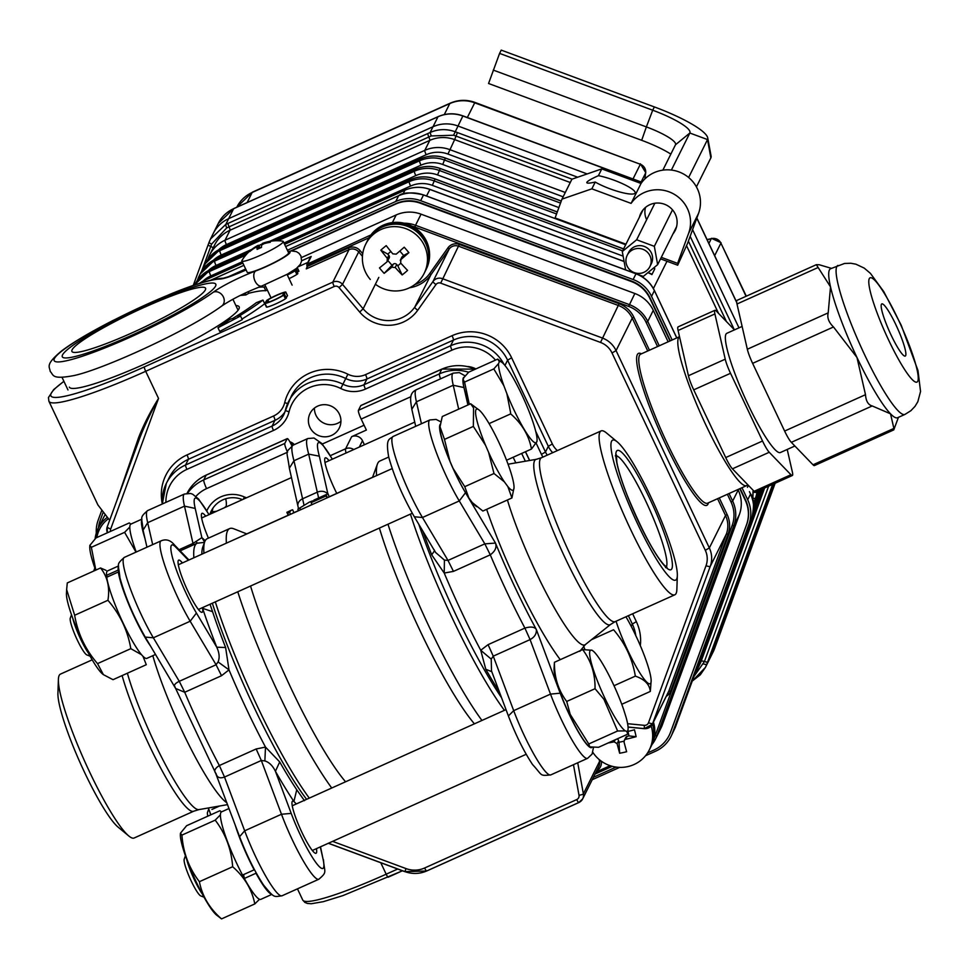 <?xml version="1.0" encoding="UTF-8"?>
<svg xmlns="http://www.w3.org/2000/svg" width="969" height="969" viewBox="0 0 969 969"><rect width="100%" height="100%" fill="white"/><g stroke="black" fill="none" stroke-linecap="round" stroke-linejoin="round"><path stroke-width="1.45" d="M103.041 512.649L100.158 520.535A32.667 32.05 -153.5 0 0 98.426 527.899M290.543 251.019L395.873 203.647A32.667 32.05 26.5 0 1 420.752 202.872L631.643 281.119A32.667 32.05 26.5 0 1 650.078 297.98L670.33 340.822M420.752 202.872L420.546 203.296A32.667 32.05 -153.5 0 0 395.655 204.071L395.873 203.647M650.078 297.98L649.86 298.404A32.667 32.05 -153.5 0 0 631.437 281.555L631.643 281.119M740.146 488.533L745.512 499.871A32.667 32.05 26.5 0 1 746.687 524.483L670.754 731.752A32.667 32.05 26.5 0 1 669.373 734.962A32.667 32.05 26.5 0 1 669.264 735.18M746.687 524.483L746.469 524.907A32.667 32.05 -153.5 0 0 745.294 500.295L745.512 499.871M647.595 752.913L653.784 750.139A32.667 32.05 -153.5 0 0 669.167 735.386A32.667 32.05 -153.5 0 0 670.548 732.176L670.754 731.752M616.102 767.085L593.416 777.283M746.469 524.907L670.548 732.176M649.86 298.404L669.979 340.967M739.807 488.691L745.294 500.295M420.546 203.296L631.437 281.555M291.512 250.923L395.655 204.071M213.168 247.919A4.082 0.787 -159.9 0 0 210.721 246.441A4.082 0.787 20.1 0 1 208.178 244.709L193.243 285.48L208.19 244.685A141.232 2.992 -69.6 0 1 209.05 242.347L210.491 239.028L225.813 224.396A141.232 17.212 -25.3 0 0 228.103 223.367L427.862 133.516A141.232 17.212 -25.3 0 0 430.151 132.474C438.303 128.974 446.6 128.72 455.03 131.699A141.232 27.338 20.1 0 0 457.416 132.583L456.036 136.096L453.577 135.236L431.193 135.939L226.722 227.909L211.642 244.055L201.516 271.562M693.901 676.568L704.415 661.536A4.082 0.787 20.1 0 0 707.624 661.912A141.232 2.992 110.4 0 0 706.764 664.249L705.384 667.447L692.254 681.074L700.296 674.824L705.42 667.399M676.762 337.927L655.492 292.929A141.232 21.451 65.8 0 0 654.414 290.652C650.453 282.706 644.312 277.086 635.991 273.803A141.232 27.338 20.1 0 0 633.605 272.919L425.888 195.835A141.232 27.338 20.1 0 0 423.514 194.963C415.047 192.019 406.75 192.286 398.622 195.738A141.232 17.212 -25.3 0 0 396.345 196.768L285.649 246.562M645.524 755.735L655.625 751.193A32.667 32.05 -153.5 0 0 671.008 736.452L675.248 727.501A141.232 2.992 110.4 0 0 676.108 725.163L750.89 521.007A141.232 2.992 110.4 0 0 751.738 518.681C754.597 510.397 754.209 502.196 750.563 494.069A141.232 21.451 65.8 0 0 749.497 491.78L749.425 491.646M753.204 492.24A4.082 0.763 8.5 0 0 756.983 492.082A32.667 32.05 26.5 0 1 755.408 498.284L753.422 503.723M757.08 491.38L756.983 492.082M752.78 500.258L753.179 490.326M654.329 267.383L654.753 268.885L651.919 274.59L648.067 272.519M703.482 663.922A4.082 0.86 20.1 0 0 706.764 664.249L709.623 658.508L773.565 483.955L709.623 658.508A32.667 32.05 26.5 0 1 708.242 661.718A32.667 32.05 -153.5 0 0 709.623 658.508L714.589 648.552L775.139 483.252L714.601 648.515A8.164 1.587 20.1 0 0 714.613 648.479M210.43 239.125L213.289 233.408A32.667 32.05 26.5 0 1 228.672 218.655L433.01 126.745A32.667 32.05 26.5 0 1 457.889 125.97L587.178 173.935L457.889 125.97A32.667 32.05 -153.5 0 0 433.01 126.745L437.976 116.777L233.638 208.698A32.667 32.05 -153.5 0 0 218.255 223.439L213.289 233.408A32.667 32.05 -153.5 0 1 228.672 218.655L433.01 126.745L430.151 132.474L431.193 135.939M671.008 736.452A32.667 32.05 -153.5 0 0 672.389 733.242L675.248 727.501L751.75 518.669A4.082 0.86 20.1 0 0 751.75 518.645L748.88 524.411A32.667 32.05 -153.5 0 0 747.705 499.798L750.587 493.984C754.003 497.8 754.391 506.024 751.75 518.657M101.612 510.784L98.172 520.171A32.667 32.05 -153.5 0 0 96.306 533.059M420.655 200.692A32.667 32.05 -153.5 0 0 395.764 201.479L398.622 195.738A4.082 0.69 65.9 0 1 398.683 195.677C402.68 192.359 410.965 192.092 423.538 194.89L420.655 200.692L633.132 279.532L636.039 273.743C644.506 277.11 650.635 282.706 654.414 290.555L651.556 296.381A32.667 32.05 -153.5 0 0 633.132 279.532M651.556 296.381L672.171 339.986M741.988 487.71L747.705 499.798M227.291 277.255L245.654 268.994M287.381 250.232L395.764 201.479M619.639 767.387L592.204 779.718M748.88 524.411L672.389 733.242M692.581 229.665L738.984 327.849L692.581 229.665M644.942 178.865L645.657 172.93A8.164 8.006 -153.5 0 0 640.339 164.27L474.919 102.399C466.537 99.419 458.276 99.698 450.125 103.223L252.497 192.116L236.775 207.221A32.667 32.05 -153.5 0 1 252.158 192.48A24.504 3.719 -114.2 0 1 252.497 192.116M746.312 296.187L720.912 243.122A8.164 8.006 -153.5 0 0 711.282 238.677L707.043 239.561M645.511 207.427A17.975 17.624 -153.5 0 0 646.638 219.709M601.785 168.897L598.406 175.68C591.32 178.853 587.456 181.094 586.826 182.39C586.548 183.492 589.358 183.383 595.232 182.051L591.853 188.834L561.984 199.117L571.916 179.192L601.785 168.897L641.03 183.468A32.667 32.05 26.5 0 1 682.721 173.572A32.667 32.05 26.5 0 1 698.552 213.362L687.53 243.461L677.682 265.215L660.543 258.856M677.682 265.215L680.432 257.693L677.597 263.386L661.306 257.342M641.03 183.468L631.098 203.393A32.667 32.05 26.5 0 1 672.801 193.497A32.667 32.05 26.5 0 1 688.62 233.287L677.597 263.386M625.938 244.212L555.104 217.928L561.984 199.117M595.232 182.051A24.504 4.748 20.1 0 0 609.998 188.822A24.504 4.748 20.1 0 0 635.131 192.976A24.504 4.748 20.1 0 0 623.224 184.025A24.504 4.748 20.1 0 0 598.406 175.68M591.853 188.834L631.098 203.393M639.419 217.165A19.198 18.823 26.5 0 1 664.48 204.241A19.198 18.823 26.5 0 1 672.983 233.892M650.429 265.349A12.67 12.427 -153.5 0 0 643.464 249.53A12.67 12.427 -153.5 0 0 627.209 255.295A12.67 12.427 -153.5 0 0 633.011 272.071A12.67 12.427 -153.5 0 0 650.429 265.349M670.839 154.119A43.666 8.455 -159.9 0 0 641.684 140.311L488.558 83.491L499.592 53.392L501.227 50.109L654.354 106.929A62.525 12.1 -159.9 0 1 707.721 137.901A62.525 12.1 -159.9 0 1 707.527 139.572L689.843 133.019L675.49 144.781A34.23 6.626 -159.9 0 0 675.599 143.86A34.23 6.626 -159.9 0 0 646.371 126.915L652.706 110.212A43.666 8.455 -159.9 0 1 689.843 133.019L671.384 170.059M493.257 70.083L646.371 126.915L641.684 140.311M499.592 53.392L652.706 110.212L654.354 106.929M707.721 137.901L711.076 155.973A71.96 13.929 -159.9 0 1 710.858 157.899L707.527 139.572L688.632 177.484M657.648 264.658L654.329 246.332L636.645 239.767L622.292 251.54L625.623 269.866L643.295 276.431L657.648 264.658L676.58 226.685M696.42 186.872L710.858 157.899M622.292 251.54L643.016 209.958M662.857 170.144L675.49 144.781M636.645 239.767L654.85 203.236M654.329 246.332L672.51 209.837M649.896 266.596L651.313 263.75A12.67 12.427 -153.5 0 0 644.882 246.683A12.67 12.427 -153.5 0 0 628.627 252.449L627.209 255.295M624.242 740.558L625.744 737.53A2.447 2.398 26.5 0 1 627.379 736.27L624.266 740.57L624.072 742.157A52.968 6.541 77.7 0 0 626.64 751.714A51.938 32.243 162 0 1 619.663 753.24A52.968 6.541 -102.3 0 1 617.096 743.671L614.164 741.842A52.968 7.97 166.6 0 1 608.108 742.993M617.096 738.947A2.447 2.398 26.5 0 1 618.597 740.667L617.096 743.671M627.985 731.559L629.014 735.907L627.379 736.27M624.048 741.188L618.985 742.29L618.597 740.667M629.014 735.907L636.112 736.694A52.968 7.97 166.6 0 1 625.877 739.274M627.985 731.45A52.968 7.97 -13.4 0 0 634.465 729.778A51.938 19.925 73 0 1 636.112 736.694M618.985 742.29L619.663 753.24M652.512 723.94A32.667 32.05 26.5 0 1 650.599 747.341L649.375 749.8A32.667 32.05 26.5 0 1 622.098 767.363A32.667 32.05 26.5 0 1 592.822 752.319M651.168 726.011A32.667 32.05 26.5 0 1 649.375 749.8M653.433 722.087A32.667 32.05 26.5 0 1 651.519 745.488L651.168 746.203A32.667 32.05 26.5 0 1 650.877 746.772M653.082 722.801A32.667 32.05 26.5 0 1 651.168 746.203M387.346 258.384L388.848 255.368A2.447 2.398 26.5 0 1 389.187 258.008L387.091 261.775L387.346 258.384A52.968 9.484 -129.9 0 1 380.805 250.172A51.938 22.033 -35.1 0 1 386.219 245.629A52.968 9.484 50.1 0 0 392.772 253.842L396.212 254.144A52.968 4.058 -40.7 0 0 404.218 247.204A51.938 17.418 47.7 0 1 408.894 252.643A52.968 4.058 139.3 0 1 400.887 259.571L400.294 260.358M391.767 267.214L393.269 264.198A2.447 2.398 26.5 0 1 396.709 264.501L395.219 267.517L391.767 267.214A52.968 4.058 139.3 0 1 384.16 273.355A51.938 33.527 -127 0 1 379.485 267.928A52.968 4.058 -40.7 0 0 387.091 261.775M400.282 260.346L401.784 257.318A2.447 2.398 26.5 0 1 402.389 256.567L400.887 259.571L400.633 262.974A52.968 9.484 50.1 0 0 407.574 270.399A51.938 28.925 133 0 1 402.147 274.942A52.968 9.484 -129.9 0 1 395.219 267.517M388.848 255.368L387.745 254.096L390.846 251.492M393.269 264.198L391.997 265.276L387.927 260.552M400.863 263.229L397.811 265.785L396.709 264.501M399.822 251.044L403.661 255.501L402.389 256.567M387.745 254.096L380.805 250.172M391.997 265.276L384.16 273.355M397.811 265.785L402.147 274.942M403.661 255.501L408.894 252.643M370.279 279.435A32.667 32.05 26.5 0 1 365.688 244.224L366.9 241.765A32.667 32.05 26.5 0 1 410.444 227.667A32.667 32.05 26.5 0 1 425.391 270.92L424.168 273.367A32.667 32.05 26.5 0 1 375.391 284.232M365.688 244.224A32.667 32.05 26.5 0 1 409.221 230.113A32.667 32.05 26.5 0 1 424.168 273.367M367.19 241.208A32.667 32.05 26.5 0 1 367.469 240.627L367.832 239.924A32.667 32.05 26.5 0 1 411.365 225.813A32.667 32.05 26.5 0 1 426.312 269.067L425.96 269.782A32.667 32.05 26.5 0 1 425.67 270.339M367.469 240.627A32.667 32.05 26.5 0 1 411.013 226.528A32.667 32.05 26.5 0 1 425.96 269.782M250.656 250.826L250.329 250.596A40.771 39.983 26.5 0 1 255.537 246.841L257.96 245.423A40.771 6.189 -114.2 0 1 259.062 245.472A39.644 36.095 136 0 1 262.551 243.861M262.393 243.449L262.744 244.2L262.357 243.449A40.771 6.189 65.8 0 1 262.442 243.401A40.843 40.843 0 0 1 282.669 241.16A22.868 2.786 154.7 0 1 283.239 241.463A22.868 2.786 154.7 0 1 263.75 253.757A22.868 2.786 154.7 0 1 241.875 261.012A22.868 2.786 154.7 0 1 241.935 260.504A22.868 2.786 154.7 0 1 242.008 260.395A40.843 40.843 0 0 1 257.911 245.448L259.341 248.33M262.381 243.437L264.367 242.868A40.771 39.983 26.5 0 1 270.678 241.438A39.644 2.798 95.6 0 0 270.254 242.298A40.771 39.983 -153.5 0 0 263.943 243.716L261.521 245.145A40.771 6.189 65.8 0 0 261.521 247.422A39.644 31.262 167.1 0 0 257.1 249.408A40.771 6.189 -114.2 0 1 257.112 247.131L258.008 248.96L257.112 247.131L255.113 247.701A40.771 39.983 -153.5 0 0 249.905 251.455A39.644 7.631 -144.6 0 1 250.329 250.596M260.031 248.04L259.062 245.472M283.239 241.463L288.58 252.764A22.868 2.786 154.7 0 1 269.091 265.058A22.868 2.786 154.7 0 1 247.228 272.313L241.875 261.012M301.638 260.794L311.182 256.494A1.635 1.599 -153.5 0 0 310.407 257.233L306.919 264.246L370.933 234.922M298.464 266.657L307.803 262.454M138.567 437.697C143.448 425.137 150.098 412.055 158.528 398.429C150.365 413.4 144.03 426.832 139.512 438.727L107.22 526.882A4.082 0.787 -159.9 0 1 107.232 526.87L139.512 438.727A1.635 0.666 -160.2 0 0 138.567 437.697L116.764 500.84M362.442 256.337L358.687 251.904A8.164 8.006 -153.5 0 0 349.01 249.663L306.277 268.885L307.197 266.475L348.465 247.919A9.799 9.617 26.5 0 1 360.08 250.596L362.709 253.721M368.995 237.793L306.858 265.748L306.919 264.246M265.591 286.327L264.077 287.09A127.557 15.54 -25.3 0 0 258.384 287.321M248.185 291.669L248.912 293.219A127.557 15.54 -25.3 0 1 265.809 290.761L264.077 287.09M245.024 293.123L245.884 294.939L248.912 293.219M240.251 295.424L245.884 294.939M267.323 289.997L265.809 290.761M287.248 274.796A11.022 1.344 -25.3 0 0 294.019 271.15L294.067 270.593A12.658 1.538 -25.3 0 0 292.638 271.054M287.333 274.978A12.658 1.538 -25.3 0 0 295.121 270.787L296.029 270.048L297.762 273.464M293.571 270.46A14.293 1.744 -25.3 0 1 295.17 269.939L296.029 270.048M297.301 267.723L298.949 271.199L297.604 271.914A11.022 1.344 -25.3 0 0 297.12 271.998M296.078 268.692L297.604 271.914M289.065 278.636A12.658 1.538 -25.3 0 0 296.853 274.445L297.762 273.718M265.24 303.479A12.658 1.538 -25.3 0 0 283.711 295.17L285.286 292.008A12.658 1.538 -25.3 0 0 266.814 300.317L264.731 303.467L266.972 307.137A12.658 1.538 -25.3 0 0 285.443 298.827L287.454 295.642M267.371 300.39L266.511 302.776A11.022 1.344 -25.3 0 0 282.609 295.533L284.014 292.711A11.022 1.344 -25.3 0 0 267.916 299.954L268.268 302.292M264.816 303.515L266.972 307.137M262.962 300.075A135.721 16.546 -25.3 0 1 237.95 316.815L240.518 316.015L242.25 319.673L219.709 331.422L217.977 327.752L230.234 319.201L232.802 318.413A127.557 15.54 -25.3 0 0 256.313 302.691L262.962 300.075L264.694 303.745A135.721 16.546 -25.3 0 1 241.959 319.08M217.977 327.752L240.518 316.015M212.163 511.656A20.422 20.034 -153.5 0 0 216.717 511.184M224.323 507.768A20.422 20.034 -153.5 0 0 226.237 506.169M314.416 408.094A16.34 16.025 -153.5 0 0 340.931 421.309M95.119 538.703A32.667 32.05 26.5 0 1 98.196 528.347L103.731 517.24A32.667 32.05 26.5 0 1 104.979 514.987M301.48 257.548L396.176 214.948A32.667 32.05 26.5 0 1 421.067 214.173L634.852 293.498A32.667 32.05 26.5 0 1 653.276 310.359L668.138 341.803M737.966 489.515L738.196 489.999A32.667 32.05 26.5 0 1 739.371 514.612L662.396 724.727A32.667 32.05 26.5 0 1 661.015 727.937L655.492 739.044A32.667 32.05 26.5 0 1 651.943 744.604L655.492 739.044A32.667 32.05 26.5 0 0 656.873 735.834L662.396 724.727M309.935 427.377A16.34 16.025 -153.5 0 0 339.283 428.032A16.34 16.025 -153.5 0 0 331.81 406.411A16.34 16.025 -153.5 0 0 309.935 427.377M475.864 368.935A20.422 20.034 -153.5 0 0 467.724 366.512M226.128 506.957A20.422 20.034 -153.5 0 0 225.68 498.793M109.654 520.22L97.917 504.958L48.91 401.275A118.436 14.438 154.7 0 0 145.701 371.297A4.082 0.618 -114.2 0 1 144.32 366.924L332.839 282.124A8.164 8.006 26.5 0 1 342.517 284.353L363.145 308.796A32.667 32.05 -153.5 0 0 414.732 307.185L432.998 281.495A8.164 8.006 26.5 0 1 442.433 278.66L602.246 337.963A24.504 24.031 26.5 0 1 616.066 350.596L709.344 547.945A24.504 24.031 26.5 0 1 710.229 566.405L652.694 723.468A8.164 8.006 26.5 0 1 644.349 728.627L652.343 724.267L668.513 691.818A8.164 8.006 -153.5 0 0 668.864 691.006L726.399 533.943A24.504 24.031 -153.5 0 0 725.515 515.484L717.581 498.696M306.858 265.748L307.197 266.475M69.332 387.14A93.932 11.446 -25.3 0 0 152.617 360.395A93.932 11.446 -25.3 0 0 238.931 308.905A93.932 11.446 -25.3 0 0 239.173 306.846A93.932 11.446 -25.3 0 0 235.879 305.55M734.466 329.884L716.333 311.085A16.34 2.483 65.8 0 0 714.916 310.31A16.34 2.483 65.8 0 0 714.904 313.932L725.236 359.172A16.34 2.483 65.8 0 0 730.529 373.295L762.53 441.004A16.34 2.483 65.8 0 0 769.241 452.269L790.922 474.737A16.34 2.483 65.8 0 0 792.327 475.513A16.34 2.483 65.8 0 0 792.339 471.891L787.216 449.446M714.904 313.932L678.094 330.49A16.34 2.483 -114.2 0 1 678.106 326.868L714.916 310.31M730.529 373.295L693.719 389.853A16.34 2.483 -114.2 0 1 688.426 375.73L725.236 359.172M769.241 452.269L732.431 468.826A16.34 2.483 -114.2 0 1 725.72 457.562L762.53 441.004M792.327 475.513L755.517 492.082A16.34 2.483 -114.2 0 1 754.112 491.295L790.922 474.737M732.431 468.826L754.112 491.295M693.719 389.853L725.72 457.562M678.094 330.49L688.426 375.73M742.121 326.432L726.823 333.312A65.347 9.92 65.8 0 0 744.58 396.987A65.347 9.92 65.8 0 0 780.433 452.511L794.883 446.006M831.438 268.352L819.302 264.767L816.346 264.682L830.518 286.872L828.204 312.854C826.981 317.662 828.737 322.374 833.497 326.977L856.971 357.464A81.687 12.403 -114.2 0 1 830.518 286.872A81.687 12.403 -114.2 0 1 829.416 269.939A81.687 12.403 -114.2 0 1 830.566 268.74L844.605 263.447L850.843 263.253L855.893 264.186L864.215 268.098L870.428 273.367L883.801 291.669L901.206 325.209L917.982 370.509L920.55 391.488L917.825 401.735L915.051 406.314L910.896 410.686L904.937 414.417A81.687 12.403 -114.2 0 1 862.216 349.603A81.687 12.403 -114.2 0 1 836.78 266.62A81.687 12.403 -114.2 0 1 837.919 265.433M817.872 267.614L736.997 304A16.34 2.483 -114.2 0 1 737.009 300.366L816.346 264.682M833.497 326.977L752.622 363.351A16.34 2.483 -114.2 0 1 747.329 349.24L828.204 312.854M865.499 394.686C865.971 401.13 868.2 404.885 872.209 405.95L890.523 413.824A81.687 12.403 -114.2 0 1 856.971 357.464L865.499 394.686L784.624 431.06A16.34 2.483 -114.2 0 0 791.334 442.336L813.015 464.805L893.89 428.419L893.757 429.897L898.445 417.336M893.757 429.897L814.42 465.58A16.34 2.483 -114.2 0 1 813.015 464.805M905.652 355.635A28.585 4.336 65.8 0 0 896.749 326.601A28.585 4.336 65.8 0 0 881.79 303.915A28.585 4.336 65.8 0 0 889.566 331.761A28.585 4.336 65.8 0 0 905.252 356.059A28.585 4.336 65.8 0 0 905.652 355.635M904.937 414.417L897.573 417.724A81.687 12.403 -114.2 0 1 890.523 413.824L893.89 428.419M752.622 363.351L784.624 431.06M736.997 304L747.329 349.24M593.173 651.083L592.192 650.284L582.648 649.593C591.09 660.725 595.232 673.77 595.051 688.705L603.881 699.218L617.616 730.989L625.32 730.892A44.477 6.759 -114.2 0 1 598.273 683.097A44.477 6.759 -114.2 0 1 593.173 651.083A44.477 6.759 -114.2 0 1 623.6 709.405L626.022 717.096A44.477 6.759 -114.2 0 1 628.106 728.724A44.477 6.759 -114.2 0 1 626.737 731.353L627.767 734.139L598.551 747.293L589.758 746.893L588.764 743.962L570.208 714.371L566.708 701.459C558.301 690.303 554.207 677.234 554.438 662.287L554.05 668.683A44.477 6.759 -114.2 0 0 567.131 709.465A44.477 6.759 -114.2 0 0 588.97 746.324L589.758 746.893M479.11 410.032L470.655 403.758L473.562 407.961L473.356 426.421L485.542 445.304A44.477 6.759 -114.2 0 1 479.11 410.032A44.477 6.759 -114.2 0 1 500.949 446.879A44.477 6.759 -114.2 0 1 514.03 487.673A44.477 6.759 -114.2 0 1 507.853 486.583L511.923 497.969L482.865 511.038L472.291 502.584A44.477 6.759 -114.2 0 0 474.907 505.273L476.615 506.654M514.03 487.673L511.923 497.969M470.655 403.758L442.276 416.525L440.023 426.772L444.48 439.405L449.979 461.305A44.477 6.759 -114.2 0 1 439.974 427.632A44.477 6.759 -114.2 0 1 440.011 427.184M502.136 362.527L497.739 359.099L499.338 361.728A44.477 6.759 -114.2 0 1 502.136 362.527A44.477 6.759 -114.2 0 1 523.975 399.373A44.477 6.759 -114.2 0 1 537.056 440.168A44.477 6.759 -114.2 0 1 526.482 432.986A44.477 6.759 -114.2 0 1 506.872 393.644L510.518 412.261A140.541 128.962 -45 0 1 510.675 413.896L489.066 423.61M537.056 440.168L536.996 441.489L531.484 449.022C528.917 435.408 521.976 423.695 510.675 413.896M497.739 359.099L468.754 372.132L463.776 377.728L463 380.127A44.477 6.759 -114.2 0 1 463.012 379.933M122.106 675.587A89.851 13.639 -114.2 0 0 159.582 765.97A89.851 13.639 -114.2 0 0 193.739 811.198L134.146 838.003A89.851 13.639 -114.2 0 1 128.829 836.005A89.851 13.639 -114.2 0 1 84.848 761.658A89.851 13.639 -114.2 0 1 58.394 679.426A89.851 13.639 -114.2 0 1 59.17 675.441A89.851 13.639 -114.2 0 1 60.429 674.121L92.212 659.828M128.829 836.005L118.109 827.138A76.781 11.664 -114.2 0 1 80.524 763.608A76.781 11.664 -114.2 0 1 57.922 693.332L58.394 679.426M617.144 441.779L606.424 432.913A89.851 13.639 65.8 0 0 601.107 430.914A89.851 13.639 65.8 0 0 599.859 432.222A89.851 13.639 65.8 0 0 627.827 523.502A89.851 13.639 65.8 0 0 674.836 594.796A89.851 13.639 65.8 0 0 676.083 593.476A89.851 13.639 65.8 0 0 676.859 589.491L677.331 575.586A76.781 11.664 65.8 0 0 654.741 505.309A76.781 11.664 65.8 0 0 617.144 441.779A76.781 11.664 65.8 0 0 630.746 508.701A76.781 11.664 65.8 0 0 676.677 578.99A76.781 11.664 65.8 0 0 677.331 575.586M226.395 543.149A153.15 23.256 -114.2 0 1 227.57 530.806A153.15 23.256 -114.2 0 1 229.701 528.565L207.245 538.667A153.15 23.256 65.8 0 0 205.113 540.908A153.15 23.256 65.8 0 0 204.725 541.792A153.15 23.256 65.8 0 0 203.938 553.251M215.312 601.87A153.15 23.256 65.8 0 0 309.281 798.105M229.701 528.565A153.15 23.256 -114.2 0 1 233.699 528.759L246.744 533.883M331.737 788.003A153.15 23.256 -114.2 0 1 237.768 591.768M345.57 781.789A141.304 21.451 -114.2 0 1 250.547 586.027M244.539 534.985A141.304 21.451 -114.2 0 1 245.23 534.561L288.52 515.096M388.726 457.041L379.896 461.002A153.15 23.256 65.8 0 0 377.389 464.127A153.15 23.256 65.8 0 0 376.59 475.585M387.975 524.205A153.15 23.256 65.8 0 0 481.944 720.439M504.401 710.338A153.15 23.256 -114.2 0 1 410.432 514.103M379.4 528.069A141.304 21.451 65.8 0 0 474.422 723.831M206.821 510.796A28.585 28.04 26.5 0 1 244.285 496.94A3105.039 1728.587 21.2 0 1 243.425 499.168M242.42 499.629A24.504 24.031 -153.5 0 0 209.958 514.236M306.616 799.304A149.069 22.638 -114.2 0 1 212.344 603.202M201.843 554.195A149.069 22.638 -114.2 0 1 202.787 547.085L204.725 541.792M418.814 524.338A149.069 22.638 65.8 0 0 501.554 697.716M491.804 671.711L485.784 669.252L480.733 650.272L488.085 644.651L493.257 656.158L491.222 659.114L491.501 670.899L508.386 715.946L513.691 710.665A53.392 8.103 65.8 0 0 550.792 774.897C539.212 776.072 542.882 775.648 532.599 764.602C523.987 751.653 515.908 735.435 508.386 715.946L508.664 716.382M433.967 549.508L435.529 552.403L444.42 560.094L448.005 560.433L453.456 571.383L444.226 573.054L431.702 554.825L434.536 550.755M208.432 538.134A28.585 4.336 -114.2 0 1 202 513.328A28.585 4.336 -114.2 0 1 205.719 516.138M210.043 604.244L212.574 611.681L202.606 608.338L202.497 607.636M188.967 559.985L174.384 544.881L175.873 547.243A45.228 6.868 65.8 0 0 173.972 562.783A45.228 6.868 65.8 0 0 196.428 613.05L216.765 647.207L225.62 647.522L228.999 669.87L221.526 675.708L216.075 664.758L218.061 661.924C219.83 657.878 219.394 652.973 216.765 647.207A164.173 24.928 -114.2 0 1 202.606 608.338A28.585 4.336 -114.2 0 1 202.133 612.275A28.585 4.336 -114.2 0 1 186.448 587.989A28.585 4.336 -114.2 0 1 178.671 560.13A28.585 4.336 -114.2 0 1 182.39 562.941M296.308 803.943L293.91 801.484L296.756 789.771L304.46 800.673M316.415 848.638A28.585 4.336 -114.2 0 1 316.051 853.277A28.585 4.336 -114.2 0 1 305.465 839.42A28.585 4.336 -114.2 0 1 292.602 801.133A28.585 4.336 -114.2 0 1 293.91 801.484A164.173 24.928 -114.2 0 1 275.426 771.3C272.689 765.68 269.164 762.228 264.864 760.944L261.327 760.483L256.155 748.976L265.494 747.087L279.714 761.937L275.426 771.3L291.209 813.403A45.228 6.868 65.8 0 0 315.119 861.477A45.228 6.868 65.8 0 0 322.847 858.183L320.279 846.906M336.764 493.391A28.585 4.336 -114.2 0 1 324.93 458.276A28.585 4.336 -114.2 0 1 325.33 457.852A28.585 4.336 -114.2 0 1 329.048 460.663M136.217 552.027A47.941 7.28 -114.2 0 1 130.888 524.096L141.898 519.142M144.914 538.255A47.941 7.28 -114.2 0 1 141.862 519.541M118.678 571.02L118.145 570.111L106.517 575.344A47.941 7.28 -114.2 0 1 107.559 570.898L118.581 565.944M155.561 654.45L146.9 658.351A47.941 7.28 -114.2 0 1 125.461 627.924A47.941 7.28 -114.2 0 1 106.723 577.221L118.351 571.989L118.957 573.054M118.145 570.111A47.941 7.28 -114.2 0 1 118.545 566.344M150.704 646.287A47.941 7.28 -114.2 0 1 118.351 571.989M253.926 868.696L254.157 869.835L242.516 875.068A47.941 7.28 -114.2 0 1 221.489 811.901L229.023 808.509M271.841 894.399L260.818 899.353A47.941 7.28 -114.2 0 1 244.345 878.471L255.986 873.239L255.768 872.136M254.157 869.835A47.941 7.28 -114.2 0 1 235.116 824.764M271.514 894.157A47.941 7.28 -114.2 0 1 255.986 873.239M209.958 812.337A24.504 3.719 65.8 0 0 210.636 814.905M210.879 814.796A46.027 6.989 -114.2 0 1 208.396 807.964M135.999 552.136L124.601 532.344L129.798 527.039M130.9 524.096L129.277 522.945L96.016 537.904L89.851 545.402L91.34 547.303L95.846 570.075M95.616 570.184A46.027 6.989 -114.2 0 1 89.778 546.831L89.838 545.402M141.559 654.729L130.803 648.661C127.702 630.553 120.083 614.419 107.934 600.283C109.981 587.505 107.523 576.737 100.558 567.967L67.285 582.926L66.643 589.6L74.674 615.254C77.714 633.387 85.333 649.509 97.53 663.62L103.392 674.654L113.022 679.681L146.283 664.71L142.952 656.255M100.558 567.967L106.021 570.341M102.993 674.315A46.027 6.989 -114.2 0 1 102.617 674.036A46.027 6.989 -114.2 0 1 79.991 635.87A46.027 6.989 -114.2 0 1 66.449 593.634L66.631 589.6M244.345 878.471L244.127 877.345A45.894 6.965 -114.2 0 1 242.831 874.922M259.522 899.268L254.799 903.932C251.952 889.53 244.563 877.139 232.657 866.734C231.361 849.207 225.535 833.679 215.203 820.149L220.399 814.844M221.489 811.889L219.878 810.75L186.617 825.709L180.44 833.207L181.93 835.108C183.177 852.647 189.003 868.176 199.396 881.693C202.206 896.119 209.583 908.522 221.538 918.891L216.535 915.039A46.027 6.989 -114.2 0 1 193.909 876.872A46.027 6.989 -114.2 0 1 180.367 834.636L180.44 833.207M290.761 443.511A8.164 8.006 -153.5 0 1 293.05 445.171A53.392 8.103 65.8 0 0 293.958 460.747L308.687 454.122L319.346 456.181L327.861 493.815L316.1 500.089L326.383 495.462A144.575 21.948 65.8 0 0 326.153 495.91L311.146 502.657L327.946 493.778M303.939 504.788L293.958 460.747L289.368 468.184C286.545 448.053 284.801 454.146 293.062 445.171L307.791 438.545A53.392 8.103 -114.2 0 0 308.687 454.122L317.299 492.179A8.164 6.456 167.2 0 1 327.607 493.924M186.629 859.128A24.504 3.719 65.8 0 0 202.351 894.096M72.711 618.125A24.504 3.719 65.8 0 0 88.433 653.094M207.802 816.177A20.422 3.101 -114.2 0 1 207.536 812.313A20.422 3.101 -114.2 0 1 207.584 812.192M204.059 897.209L200.765 895.913A20.422 3.101 -114.2 0 1 190.094 878.592A20.422 3.101 -114.2 0 1 184.219 859.115A20.422 3.101 -114.2 0 1 184.267 858.994M90.141 656.207L86.847 654.911A20.422 3.101 -114.2 0 1 76.176 637.59A20.422 3.101 -114.2 0 1 70.289 618.113A20.422 3.101 -114.2 0 1 70.337 617.992M584.864 649.4A44.477 6.759 -114.2 0 1 583.604 646.129M625.938 616.781A44.477 6.759 -114.2 0 1 633.787 631.388L637.663 639.588A44.477 6.759 -114.2 0 1 651.132 681.219A44.477 6.759 -114.2 0 1 637.336 668.792A44.477 6.759 -114.2 0 1 616.054 621.226M651.132 681.219L650.356 691.067A144.938 86.374 149.2 0 1 650.296 691.442C649.63 684.417 644.639 679.305 635.337 676.132C632.418 658.787 625.162 643.331 613.571 629.753L591.465 639.697M187.598 493.233A40.843 40.056 26.5 0 1 203.805 479.861L284.801 443.427A8.164 1.235 65.8 0 0 287.551 452.184L287.563 452.22M244.285 496.94L246.538 497.775M287.248 438.618A8.164 1.235 65.8 0 0 287.139 438.739L206.143 475.161A8.164 1.235 -114.2 0 1 206.264 475.04L287.248 438.618A8.164 1.235 65.8 0 1 291.318 444.638L291.863 445.813M322.314 444.02L364.102 425.234M491.222 659.114L480.733 650.272A153.15 23.256 65.8 0 1 444.226 573.054L444.42 560.094M488.085 644.651L524.907 628.094C530.697 626.386 534.5 626.834 536.305 629.438C536.717 633.75 534.646 637.142 530.079 639.601L493.257 656.158L513.691 710.665L550.501 694.107L560.203 693.198A45.228 6.868 65.8 0 0 591.829 747.45M218.061 661.924L228.999 669.87A153.15 23.256 -114.2 0 0 265.494 747.087L264.864 760.944M239.658 836.586L244.672 830.808A53.392 8.103 65.8 0 0 282.052 895.78L318.874 879.222A53.392 8.103 -114.2 0 1 281.482 814.251L261.327 760.483L224.517 777.053C219.878 778.725 217.044 777.55 216.026 773.504C213.604 771.179 214.706 768.526 219.345 765.534L256.155 748.976M215.421 772.632L239.379 836.138C246.865 855.688 254.98 872.052 263.689 885.242C274.53 898.142 273.294 896.955 282.052 895.78M440.253 424.325A45.228 6.868 65.8 0 0 445.764 450.803A45.228 6.868 65.8 0 0 465.508 492.712L459.27 500.949A53.392 8.103 -114.2 0 1 435.469 450.101A53.392 8.103 -114.2 0 1 429.885 419.94L393.063 436.498A53.392 8.103 65.8 0 0 398.659 466.658A53.392 8.103 65.8 0 0 422.46 517.507L448.005 560.433L484.827 543.863L495.486 543.064C496.927 547.352 495.195 551.264 490.278 554.825L453.456 571.383M221.526 675.708L184.716 692.266L175.643 688.487L145.229 637.093L153.356 637.796L179.265 681.316L216.075 664.758L190.178 621.238A53.392 8.103 -114.2 0 1 166.595 570.62A53.392 8.103 -114.2 0 1 161.133 540.823C166.074 538.788 170.508 540.157 174.42 544.917M175.195 687.142C173.499 685.422 174.856 683.472 179.265 681.316L184.716 692.266A153.15 23.256 65.8 0 0 219.345 765.534L224.517 777.053L244.672 830.808L281.482 814.251L291.209 813.403M193.291 544.941L193.001 543.427L201.867 537.638L204.629 542.083M197.434 543.088L195.799 541.538M582.648 649.593L554.438 662.287M595.051 688.705L566.708 701.459M617.616 730.989L588.764 743.962M627.767 734.139L628.106 728.724M625.32 730.892L626.737 731.353M507.853 486.583L504.364 481.847A44.477 6.759 -114.2 0 1 488.606 452.366L485.542 445.304M504.364 481.847L493.996 473.514L464.769 486.668L468.802 497.848L472.291 502.584M493.996 473.514L488.606 452.366M473.356 426.421L444.48 439.405M449.979 461.305L453.044 468.366L464.769 486.668M506.872 393.644L503.892 385.783A44.477 6.759 -114.2 0 1 498.611 363.496L499.338 361.728M531.484 449.022L506.545 460.239M503.892 385.783L493.802 368.923L464.563 382.077L469.311 404.364M493.802 368.923L498.611 363.496M463.049 379.497L464.563 382.077M353.721 449.568A8.164 8.006 -153.5 0 0 345.618 448.78L351.65 436.68A8.164 8.006 26.5 0 1 362.479 440.701L359.317 447.048M325.887 494.699L314.634 499.774M314.186 499.968L316.245 499.035L316.136 499.762M313.895 500.101L314.235 500.84M311.146 502.657L312.066 504.607M326.153 495.91L327.086 497.86M326.383 495.462L327.437 497.703M327.897 493.802L329.242 496.782L327.425 497.691M327.994 493.754L329.242 496.782M297.834 509.185L309.317 502.16L297.834 509.185L298.561 510.687M309.317 502.16L312.575 500.876L312.902 501.615M299.93 508.253L300.644 509.755M310.661 505.14L308.239 506.327M289.222 511.257L286.872 512.31L288.193 515.242M293.91 512.662L292.65 509.803A144.575 21.948 65.8 0 0 291.705 510.082L289.731 510.966A144.575 21.948 65.8 0 0 287.648 513.231L288.568 515.181M291.705 510.082A144.575 21.948 65.8 0 0 289.622 512.335L287.648 513.231M289.622 512.335L290.555 514.297M298.513 510.602L293.05 513.061A141.304 21.451 65.8 0 0 292.359 513.473M221.538 918.891L254.799 903.932M199.396 881.693L232.657 866.734M181.93 835.108L215.203 820.149M97.53 663.62L130.803 648.661M74.674 615.254L107.934 600.283M91.34 547.303L124.601 532.344M244.127 877.345L243.594 874.583M211.908 809.454L219.515 806.026M106.517 575.344L107.389 576.882M650.296 691.442L621.844 704.245M635.337 676.132L614.007 685.725M211.957 513.328A24.504 24.031 26.5 0 1 213.047 507.962M351.65 436.68L366.379 430.054L361.183 419.068A8.164 1.235 -114.2 0 1 358.421 410.311L360.771 405.611A8.164 1.235 -114.2 0 1 360.88 405.49A8.164 1.235 -114.2 0 1 361.049 405.49M284.801 443.427L287.139 438.739M364.405 444.759L362.479 440.701M468.33 401.772A44.477 6.759 -114.2 0 1 463 380.127M468.802 497.848A44.477 6.759 -114.2 0 1 453.044 468.366M246.102 269.939A32.667 3.985 154.7 0 1 219.951 279.048A8.164 7.837 -90.4 0 1 223.318 278.212L232.378 275.547L246.078 269.879M219.951 279.048A93.932 11.446 -25.3 0 0 93.557 330.938A93.932 11.446 -25.3 0 0 80.669 356.786A93.932 11.446 -25.3 0 0 213.446 292.105A32.667 3.985 154.7 0 1 255.659 270.981A24.504 2.992 -25.3 0 0 282.294 258.372A24.504 2.992 -25.3 0 0 288.12 251.795M146.428 305.707A84.884 10.344 154.7 0 1 201.637 298.089A84.884 10.344 154.7 0 1 69.102 357.706A84.884 10.344 154.7 0 1 146.428 305.707M237.974 310.371A93.932 11.446 -25.3 0 0 237.829 309.68L232.899 299.239M163.349 299.167A551.349 551.349 0 0 0 107.147 325.729L107.147 325.729A73.935 9.012 -25.3 0 0 88.651 349.688A73.935 9.012 -25.3 0 0 193.594 300.087A73.935 9.012 -25.3 0 0 163.349 299.167L163.349 299.167A73.935 9.012 -25.3 0 0 145.156 306.955M213.446 292.105A8.164 6.856 53.8 0 1 222.955 296.151A8.164 6.856 53.8 0 1 221.744 306.022C186.799 331.531 101.491 369.904 73.814 375.597C50.945 379.896 53.816 374.773 50.231 371.502C49.734 366.548 44.622 365.022 61.834 350.73C73.426 342.105 90.553 331.992 113.191 320.388L169.636 294.431C194.648 284.147 212.562 278.745 223.367 278.2L223.294 278.212M262.587 285.637A8.164 4.857 -110.1 0 1 261.921 285.976A8.164 4.857 -110.1 0 1 254.786 280.55A8.164 4.857 -110.1 0 1 255.659 270.981M572.049 179.144L456.036 136.096L454.655 139.609A32.667 32.05 -153.5 0 0 429.776 140.384L230.016 230.247A32.667 32.05 -153.5 0 0 214.621 244.987L209.655 254.968A32.667 32.05 26.5 0 1 225.038 240.227L424.797 150.365A32.667 32.05 26.5 0 1 449.689 149.589L565.29 192.48M457.416 132.583L577.669 177.206M690.146 236.303L734.296 329.714M726.423 321.551L688.39 241.099M641.805 182.402L462.855 116.001L453.577 135.236M427.862 133.516A4.082 0.618 65.8 0 0 428.819 136.956A4.082 0.618 -114.2 0 1 429.776 140.384L424.797 150.365A4.082 0.618 -114.2 0 0 426.178 154.737L226.419 244.6A4.082 0.618 -114.2 0 1 225.038 240.227L230.016 230.247A4.082 0.618 -114.2 0 0 229.059 226.807A4.082 0.618 65.8 0 1 228.103 223.367M772.656 484.367L707.624 661.912M763.051 488.691L696.226 671.142A32.667 32.05 26.5 0 1 694.834 674.351L699.812 664.371A32.667 32.05 -153.5 0 0 701.193 661.161A4.082 0.787 -159.9 0 1 704.415 661.536L768.647 486.172M233.917 208.565A8.164 1.235 65.8 0 0 233.747 208.577A8.164 1.235 65.8 0 0 233.638 208.698L225.813 224.396A4.082 0.69 65.9 0 0 226.722 227.909M208.19 244.697L209.05 242.359A4.082 0.715 20.1 0 0 211.642 244.055M749.497 491.78L750.515 493.948M243.922 265.324L211.072 280.102M718.55 313.387L686.488 245.557M570.269 182.511L454.655 139.609L447.957 154.059A28.585 28.04 -153.5 0 0 426.178 154.737M695.839 671.299A4.082 0.787 -159.9 0 0 696.226 671.142L701.193 661.161L764.638 487.976M694.834 674.351A32.667 32.05 26.5 0 1 694.422 675.163L694.834 674.351M753.397 511.971L761.707 489.297L753.397 511.971M753.676 507.465L760.059 490.035L753.676 507.465M761.404 489.43L753.519 510.978M753.022 498.151A4.082 0.787 20.1 0 0 755.408 498.284L753.482 504.243L756.353 496.394A4.082 0.787 20.1 0 0 756.353 496.382A32.667 32.05 -153.5 0 0 757.794 491.053M759.757 490.169L753.664 506.823M208.444 258.578A4.082 0.787 -159.9 0 1 208.262 258.19A4.082 0.787 -159.9 0 1 208.274 258.178A32.667 32.05 26.5 0 1 209.655 254.968L207.79 259.486M207.79 259.474L208.262 258.214M561.257 201.104L445.461 158.141A32.667 32.05 -153.5 0 0 420.546 158.904L220.787 248.767A4.082 0.618 -114.2 0 1 220.835 248.706A4.082 0.618 -114.2 0 1 220.92 248.706M561.293 201.031L445.474 158.056C437.031 155.064 428.746 155.331 420.594 158.843A4.082 0.618 -114.2 0 0 420.546 158.904L419.601 160.793A32.667 32.05 26.5 0 1 444.48 160.018L442.748 164.488A28.585 28.04 -153.5 0 0 420.982 165.178A4.082 0.618 65.8 0 1 419.601 160.793L219.842 250.656L220.787 248.767A32.667 32.05 -153.5 0 0 205.404 263.507L204.459 265.397A32.667 32.05 26.5 0 1 219.842 250.656A4.082 0.618 65.8 0 0 221.223 255.029A28.585 28.04 -153.5 0 0 213.495 260.201M226.419 244.6A28.585 28.04 -153.5 0 0 218.691 249.772M563.146 196.804L447.957 154.059M558.883 207.584L442.748 164.488M445.425 158.129L444.48 160.018L560.542 203.078M440.265 168.57L440.229 168.558A32.667 32.05 -153.5 0 0 415.35 169.345L215.578 259.195A32.667 32.05 -153.5 0 0 200.195 273.936L215.639 259.135A4.082 0.618 65.8 0 0 215.578 259.195L214.633 261.085L414.405 171.234A32.667 32.05 26.5 0 1 439.284 170.447L556.545 213.967M557.272 211.993L440.229 168.558L437.552 174.929A28.585 28.04 -153.5 0 0 415.774 175.607A4.082 0.618 -114.2 0 1 414.405 171.234L415.35 169.345A4.082 0.618 65.8 0 1 415.398 169.284C423.55 165.76 431.835 165.493 440.265 168.497L557.296 211.92M420.982 165.178L221.223 255.029M215.724 259.135A4.082 0.618 65.8 0 0 215.639 259.135L415.398 169.284M203.066 268.631L204.459 265.397A32.667 32.05 26.5 0 0 203.078 268.607A4.082 0.787 20.1 0 0 203.066 268.631A4.082 0.787 20.1 0 0 203.248 269.019M198.051 279.447A4.082 0.787 -159.9 0 1 197.87 279.06A4.082 0.787 -159.9 0 1 197.87 279.048A32.667 32.05 26.5 0 1 199.251 275.838A32.667 32.05 26.5 0 1 214.633 261.085A4.082 0.618 -114.2 0 0 216.014 265.47A28.585 28.04 -153.5 0 0 208.287 270.63M197.397 280.344L197.858 279.072L197.397 280.344M248.076 252.679L210.382 269.624A4.082 0.618 -114.2 0 1 210.443 269.576A4.082 0.618 -114.2 0 1 210.527 269.564M242.238 261.763L210.818 275.899A4.082 0.618 -114.2 0 1 209.437 271.526L210.382 269.624A32.667 32.05 -153.5 0 0 194.999 284.377L194.696 284.995M623.576 248.96L435.033 178.999A32.667 32.05 -153.5 0 0 410.141 179.774A4.082 0.618 -114.2 0 1 410.202 179.713L274.312 240.845M623.128 256.143L432.356 185.358A28.585 28.04 -153.5 0 0 410.577 186.048A4.082 0.618 -114.2 0 1 409.197 181.663L410.141 179.774L274.397 240.833M415.774 175.607L269.406 241.451M251.855 249.348L216.014 265.47M432.356 185.358L435.057 179.011M625.683 244.733L437.552 174.929M199.335 283.457L205.246 280.005L242.856 263.083L205.186 280.065A4.082 0.618 -114.2 0 1 205.246 280.005A4.082 0.618 -114.2 0 1 205.319 280.005M204.241 281.955L205.186 280.065A32.667 32.05 -153.5 0 0 199.384 283.445M194.745 284.971A32.667 32.05 26.5 0 1 209.437 271.526L245.763 255.186M210.818 275.899A28.585 28.04 -153.5 0 0 203.09 281.071M624.097 261.509L429.824 189.427A32.667 32.05 -153.5 0 0 404.945 190.203A4.082 0.618 -114.2 0 1 405.006 190.142L284.583 244.309M403.007 194.103L404.945 190.203L284.595 244.345M277.812 240.772L409.197 181.663A32.667 32.05 26.5 0 1 434.088 180.888L622.631 250.85M410.577 186.048L283.965 243.001M426.554 196.004L429.861 189.44M651.919 274.59A4.082 4.009 -153.5 0 0 649.218 273.161M653.615 267.965A4.082 4.009 26.5 0 1 654.753 268.885M666.987 261.255L653.385 288.556M747.438 487.322L748.395 485.384M641.902 182.269L462.94 115.868C454.522 112.876 446.237 113.143 438.085 116.655A8.164 1.235 65.8 0 0 437.976 116.777A32.667 32.05 -153.5 0 1 462.855 116.001L462.916 116.026M736.731 302.594L696.808 218.134M787.591 449.289L787.337 449.967L787.579 449.289M714.589 648.552A8.164 1.587 20.1 0 0 714.601 648.515L713.208 651.762A32.667 32.05 -153.5 0 0 714.589 648.552M633.011 178.974L640.339 164.27L474.665 102.799A32.667 32.05 -153.5 0 0 449.773 103.574A24.504 3.719 -114.2 0 1 450.125 103.223M444.286 114.596L449.773 103.574L252.158 192.48L247.131 202.557M467.337 117.503L474.919 102.399M644.882 178.926L645.657 172.93L641.139 181.99M708.884 243.473L711.282 238.677L707.152 239.803M746.045 296.296L720.912 243.122L714.662 255.671M698.552 213.362L688.62 233.287M614.164 741.842L615.17 739.807M264.367 242.868L264.67 243.498M535.736 431.375L545.486 452.014L541.453 454.376L536.305 443.499M542.906 457.089A28.585 28.04 26.5 0 1 541.453 454.376M552.681 452.693A24.504 24.031 -153.5 0 1 548.321 446.321L545.486 452.014A24.504 24.031 -153.5 0 0 547.255 455.139M289.053 411.777A4.082 0.775 13.7 0 1 285.443 410.093A4.082 0.775 13.7 0 0 285.443 410.093A40.843 40.056 26.5 0 1 288.459 401.82A40.843 40.056 26.5 0 1 342.929 384.208A24.504 24.031 -153.5 0 0 364.065 384.693L450.621 345.763A4.082 0.618 65.8 0 0 452.002 350.136L365.446 389.078A28.585 28.04 26.5 0 1 340.785 388.496A36.761 36.059 -153.5 0 0 289.053 411.777A28.585 28.04 26.5 0 1 273.488 430.442L186.932 469.371A36.761 36.059 -153.5 0 0 165.917 502.366M495.486 360.117A36.761 36.059 -153.5 0 0 452.002 350.136M557.357 450.585A20.422 20.034 26.5 0 1 552.354 443.947L548.321 446.321L507.599 360.165A40.843 40.056 -153.5 0 0 453.456 340.071L450.621 345.763A40.843 40.056 26.5 0 1 504.025 364.38M340.785 388.496L345.763 378.516A24.504 24.031 -153.5 0 0 366.912 379L364.065 384.693A4.082 0.618 65.8 0 0 365.446 389.078M365.531 374.628L452.075 335.698A4.082 0.618 65.8 0 1 453.456 340.071L366.912 379A4.082 0.618 -114.2 0 0 365.531 374.628A20.422 20.034 26.5 0 1 347.907 374.216L345.763 378.516A40.843 40.056 -153.5 0 0 291.306 396.127L283.651 414.998A24.504 24.031 -153.5 0 1 272.107 426.057L274.942 420.364L188.398 459.306A40.843 40.056 -153.5 0 0 169.163 477.729L166.329 483.422L162.283 504.001A40.843 40.056 26.5 0 1 166.329 483.422A40.843 40.056 26.5 0 1 185.551 464.999L272.107 426.057A4.082 0.618 65.8 0 0 273.488 430.442M283.651 414.998A24.504 24.031 -153.5 0 0 285.431 410.129M162.259 503.589A44.925 44.065 26.5 0 1 187.017 454.921A4.082 0.618 65.8 0 1 188.398 459.306L185.551 464.999A4.082 0.618 65.8 0 0 186.932 469.371M287.599 403.685A4.082 0.775 -166.3 0 0 284.692 402.656A20.422 20.034 26.5 0 1 273.561 415.992A4.082 0.618 65.8 0 1 274.942 420.364A24.504 24.031 -153.5 0 0 284.862 412.067M289.84 441.767A9.799 9.617 26.5 0 1 294.31 444.601M363.496 425.5A39.208 38.457 -153.5 0 0 363.617 424.204M108.334 518.778A31.044 30.451 -153.5 0 0 96.827 537.541M95.107 538.703L98.196 528.347A32.667 32.05 26.5 0 1 107.135 517.47M627.597 723.698L644.337 725.333A4.082 4.009 -153.5 0 0 648.503 722.753L706.038 565.69A20.422 20.034 -153.5 0 0 705.311 550.307L612.02 352.97A20.422 20.034 -153.5 0 0 600.514 342.432L440.701 283.142A4.082 4.009 -153.5 0 0 435.977 284.547L417.724 310.237A36.761 36.059 26.5 0 1 359.693 312.054L339.053 287.611A4.082 4.009 -153.5 0 0 334.22 286.497A4.082 0.618 -114.2 0 1 332.839 282.124L349.01 249.663L348.465 247.919M339.053 287.611L342.517 284.353L358.687 251.904L360.08 250.596M657.551 346.563L646.129 322.398A31.044 30.451 -153.5 0 0 628.627 306.398L414.829 227.061L415.531 225.28L629.317 304.605A32.667 32.05 26.5 0 1 647.74 321.454L659.247 345.8M404.146 223.197A32.667 32.05 26.5 0 1 415.531 225.28L421.067 214.173M414.829 227.061A31.044 30.451 -153.5 0 0 412.104 226.189M647.752 350.972L632.236 318.147A24.504 24.031 -153.5 0 0 618.416 305.501L458.603 246.211A8.164 8.006 -153.5 0 0 449.168 249.045L430.914 274.724A32.667 32.05 26.5 0 1 409.524 287.769M414.768 284.595A31.044 30.451 -153.5 0 0 429.715 273.5L447.969 247.822A9.799 9.617 26.5 0 1 459.306 244.418L619.106 303.721A26.139 25.642 26.5 0 1 633.847 317.202L649.448 350.209M417.724 310.237A4.082 0.787 -144.6 0 1 414.732 307.185L430.914 274.724L429.715 273.5M628.627 306.398L634.852 293.498M435.977 284.547A4.082 0.787 -144.6 0 1 432.998 281.495L449.168 249.045L447.969 247.822M646.129 322.398L647.74 321.454L653.276 310.359M440.701 283.142L459.306 244.418M600.514 342.432L619.106 303.721M612.02 352.97L616.066 350.596L632.236 318.147L633.847 317.202M732.164 525.428A31.044 30.451 -153.5 0 0 731.05 502.051L732.661 501.106A32.667 32.05 26.5 0 1 733.836 525.719L656.873 735.834L655.201 735.556L732.164 525.428L733.836 525.719L739.371 514.612M729.076 493.524L732.661 501.106L738.196 489.999M731.05 502.051L727.38 494.287M719.277 497.921L727.138 514.539A26.139 25.642 26.5 0 1 728.07 534.234L670.536 691.297A9.799 9.617 26.5 0 1 666.284 696.287M705.311 550.307L709.344 547.945L725.515 515.484L727.138 514.539M706.038 565.69A4.082 0.787 20.1 0 0 710.229 566.405L726.399 533.943L728.07 534.234M654.099 738.148A31.044 30.451 -153.5 0 0 655.201 735.556M648.503 722.753A4.082 0.787 20.1 0 0 652.694 723.468L668.864 691.006L670.536 691.297M612.251 766.322L595.027 774.061M596.02 772.063L610.167 765.692M332.609 841.358L405.975 868.575A24.504 24.031 -153.5 0 0 424.64 867.994L576.749 799.57A4.082 4.009 -153.5 0 0 579.014 795.258A4.082 0.642 -10.3 0 0 583.374 793.89A8.164 8.006 26.5 0 1 582.684 798.844L598.854 766.382A8.164 8.006 -153.5 0 0 599.545 761.44L599.205 759.539M577.73 762.785L583.374 793.89L599.545 761.44L600.986 760.956M601.349 761.21A9.799 9.617 26.5 0 1 596.625 770.864M187.017 454.921L273.561 415.992M284.692 402.656A44.925 44.065 26.5 0 1 347.907 374.216M452.075 335.698A44.925 44.065 26.5 0 1 511.632 357.791L552.354 443.947M504.946 365.47L507.599 360.165L511.632 357.791M635.809 635.676A40.843 40.056 -153.5 0 0 632.321 624.024L636.354 621.662A44.925 44.065 26.5 0 1 640.327 645.633M631.194 626.277L632.321 624.024L628.384 615.69M632.636 613.777L636.354 621.662M380.769 862.737L386.183 874.195L397.69 869.023M297.459 888.852L302.74 900.031A102.096 12.44 -25.3 0 0 386.183 874.195A4.082 0.618 65.8 0 0 388.218 877.211A4.082 0.618 65.8 0 0 388.266 877.151L402.438 870.78M334.22 286.497L145.701 371.297L158.528 398.429L110.696 529.001A4.082 0.787 -159.9 0 1 107.22 526.882A8.164 8.006 26.5 0 0 107.414 532.78M359.693 312.054L363.145 308.796L378.806 277.388M644.337 725.333L644.3 728.688L628.069 727.101M644.252 728.615L628.057 727.029M576.385 763.378A4.082 0.642 -10.3 0 0 577.633 762.821M579.014 795.258L573.466 764.698M576.749 799.57A4.082 0.618 65.8 0 0 578.772 802.586A4.082 0.618 65.8 0 0 578.832 802.526A8.164 8.006 26.5 0 0 582.684 798.844L578.772 802.586L426.675 871.01A4.082 0.618 65.8 0 0 426.723 870.949L578.699 802.586M424.64 867.994A4.082 0.618 65.8 0 0 426.675 871.01L404.957 871.628A28.585 28.04 26.5 0 0 426.59 871.01M405.975 868.575L404.909 871.7L328.334 843.284M404.921 871.615L328.43 843.236M296.09 269.927L297.822 273.597M295.121 270.787L296.853 274.445M267.916 299.954L268.922 302.062M285.782 292.105L287.514 295.775M284.62 294.431L286.352 298.101M283.711 295.17L285.443 298.827M392.372 222.591L396.176 214.948M311.182 256.494L307.779 263.326M708.412 502.814A83.31 12.645 -114.2 0 1 661.1 434.536A83.31 12.645 -114.2 0 1 641.405 353.83M63.93 381.386A114.354 13.941 -25.3 0 0 144.32 366.924M306.277 268.885L307.318 266.814M110.696 529.001A4.082 4.009 -153.5 0 0 110.587 531.351M640.594 354.194A81.687 12.403 65.8 0 0 662.796 433.773A81.687 12.403 65.8 0 0 707.612 503.177L746.639 485.614A81.687 12.403 -114.2 0 1 701.992 416.585A81.687 12.403 -114.2 0 1 679.511 336.691L640.594 354.194M872.209 405.95L791.334 442.336M869.266 278.672A57.183 8.685 65.8 0 0 901.352 364.271A57.183 8.685 65.8 0 0 909.952 347.011A57.183 8.685 65.8 0 0 869.266 278.672M616.381 451.457A65.347 9.92 -114.2 0 1 662.881 529.546A65.347 9.92 -114.2 0 1 653.045 549.278A65.347 9.92 -114.2 0 1 616.381 451.457M666.26 566.974A61.265 9.302 65.8 0 0 666.406 566.72A61.265 9.302 65.8 0 0 648.576 507.211A61.265 9.302 65.8 0 0 616.236 455.769M226.891 802.816A98.608 14.971 -114.2 0 1 188.882 744.761A98.608 14.971 -114.2 0 1 152.823 655.686M127.375 673.225A90.601 13.76 65.8 0 0 164.427 762.7A90.601 13.76 65.8 0 0 198.948 809.599L227.57 804.633M560.264 659.659A122.36 18.581 -114.2 0 1 486.656 509.331M507.429 499.992A98.608 14.971 65.8 0 0 549.447 599.024A98.608 14.971 65.8 0 0 585.397 644.542L579.825 651.35M601.107 430.914L541.526 457.719A89.851 13.639 65.8 0 0 540.266 459.027A89.851 13.639 65.8 0 0 568.234 550.307A89.851 13.639 65.8 0 0 615.242 621.601L610.591 624.436A90.601 13.76 -114.2 0 1 563.473 554.425A90.601 13.76 -114.2 0 1 534.537 460.796A90.601 13.76 -114.2 0 1 536.317 459.318L508.059 464.224M464.115 377.207A45.228 6.868 65.8 0 0 463.945 387.552L453.238 385.25A53.392 8.103 -114.2 0 1 453.201 373.138L416.391 389.695A53.392 8.103 65.8 0 0 416.416 401.796M458.688 409.148L453.238 385.25L416.416 401.808L411.825 409.269C410.468 400.076 408.712 393.353 416.391 389.695M593.452 747.559L592.083 754.088L587.614 758.327A53.392 8.103 -114.2 0 1 550.501 694.107L530.079 639.601L524.907 628.094A153.15 23.256 -114.2 0 1 490.278 554.825L484.827 543.863L459.27 500.949L422.46 517.507L414.32 516.768C402.595 496.298 394.056 476.373 388.714 457.017C385.287 437.516 389.744 439.696 393.063 436.498M499.277 691.66A151.382 22.99 -114.2 0 1 485.784 669.252M431.702 554.825A151.382 22.99 -114.2 0 1 422.775 530.988M193.873 557.781A153.15 23.256 -114.2 0 1 197.191 543.197L204.507 542.398M212.574 611.681A151.382 22.99 65.8 0 0 225.62 647.522M279.714 761.937A151.382 22.99 65.8 0 0 296.756 789.771M196.428 613.05L190.178 621.238L153.356 637.796A53.392 8.103 65.8 0 1 129.785 587.178A53.392 8.103 65.8 0 1 124.323 557.381C115.747 565.266 118.509 562.807 119.95 577.827C125.183 596.892 133.613 616.647 145.229 637.093M208.941 514.684A45.228 6.868 65.8 0 0 195.205 508.434L184.485 506.133A53.392 8.103 -114.2 0 1 184.461 494.02L190.602 493.487L192.661 494.214L198.609 499.059L209.062 514.636M147.651 510.578A53.392 8.103 65.8 0 0 147.676 522.691L143.073 530.152C142.043 516.852 138.979 518.1 147.651 510.578L184.461 494.02M332.27 459.209A45.228 6.868 65.8 0 0 319.346 456.181M152.678 544.626L147.676 522.691L184.485 506.133L193.001 543.427L179.047 549.714M287.551 452.184L206.567 488.618A32.667 32.05 -153.5 0 0 195.92 496.382M195.205 508.434L201.867 537.638A164.173 24.928 -114.2 0 1 205.186 540.75M346.054 453.02A16.34 2.483 -114.2 0 1 345.618 448.78L330.344 455.648M465.508 492.712L495.486 543.064A144.987 22.021 65.8 0 0 536.305 629.438L560.203 693.198M318.631 498.018L317.299 492.179L302.57 498.805A8.164 6.456 167.2 0 0 297.967 506.254A8.164 6.456 167.2 0 0 297.967 506.266L298.5 508.616M188.41 560.239L175.873 547.243M322.847 858.183L320.509 846.797M463.945 387.552L467.93 404.981M421.43 423.744L416.416 401.808M529.558 460.481L525.428 451.748M360.88 405.49L441.876 369.068A8.164 1.235 65.8 0 0 441.755 369.189L360.771 405.611M475.294 369.201A40.843 40.056 -153.5 0 0 441.755 369.189L439.417 373.877A40.843 40.056 26.5 0 1 468.633 372.253M186.92 493.596C191.208 485.203 197.652 479.013 206.264 475.04A8.164 1.235 -114.2 0 1 206.421 475.04M206.567 488.618A8.164 1.235 65.8 0 1 203.805 479.861L206.143 475.161A40.843 40.056 -153.5 0 0 187.078 493.282M410.904 396.696L361.183 419.068M440.556 378.831A8.164 1.235 -114.2 0 1 439.417 373.877L358.421 410.311M521.673 453.444L525.343 461.22M515.811 462.867L513.17 457.259M67.987 389.962L62.077 377.45M221.744 306.022C231.991 299.118 245.387 292.444 261.921 285.976L287.357 274.203L296.417 268.437L300.342 264.343L301.601 261.012L300.923 255.949L298.937 253.236L296.357 251.613L291.475 250.923L287.987 251.516M209.038 242.359L210.491 239.016M676.81 337.902L654.414 290.555M633.653 272.858L636.039 273.743M423.538 194.89L625.611 269.866M285.625 246.526L398.683 195.677M210.903 280.138L243.909 265.3M756.353 496.382L757.94 490.144M752.743 500.585L752.961 491.537M420.594 158.843L220.835 248.706L205.404 263.507M248.137 252.618L210.443 269.576L194.999 284.377M200.195 273.936L197.87 279.06M623.612 248.888L435.069 178.926C426.639 175.934 418.342 176.201 410.202 179.713M624.084 261.424L429.873 189.355C421.43 186.363 413.145 186.629 405.006 190.142M649.157 273.282L648.164 272.446M705.396 667.447L713.208 651.762M438.085 116.655L233.747 208.577L218.255 223.439M736.694 302.28L696.856 218.001M645.742 172.676L640.364 163.785M721.045 242.734L711.512 238.338M264.888 284.85L271.066 297.895M287.042 274.372L292.129 285.14M290.785 443.56L293.026 445.183M612.275 766.322L595.014 774.086M402.474 870.792L343.038 895.562L323.355 901.667L311.279 903.738L307.427 903.447L304.811 902.381L302.74 900.031M296.102 269.842L297.834 273.512M264.731 303.467L266.463 307.125M285.794 292.02L287.527 295.69M107.365 532.805L107.22 526.882M63.893 381.289L53.683 389.599L48.45 397.544L48.91 401.275M746.639 485.614L747.886 484.851M665.558 567.616L667.011 567.459L664.08 564.915C654.208 553.796 641.962 530.746 627.355 495.753C621.916 481.763 618.416 470.655 616.865 462.407L616.381 454.885L615.291 455.878M439.974 427.632L440.011 426.772M193.739 811.198L198.948 809.599M541.526 457.719L536.317 459.318M610.591 624.436L585.397 644.542M312.345 850.479L526.191 754.282M292.238 805.784L506.012 709.623M372.52 477.414L377.389 464.127M102.617 674.036L103.392 674.666M332.391 459.161L321.841 443.487L313.992 438.024L307.791 438.545M198.415 609.477L412.273 513.279M178.308 564.782L392.166 468.584M201.637 517.979L291.475 477.56M324.966 462.504L414.744 422.109M207.536 812.313L208.747 808.994M184.219 859.115L185.43 855.797M70.289 618.113L71.512 614.794M93.714 571.044L94.829 567.991M674.836 594.796L615.242 621.601M175.643 688.487L215.409 772.62M289.307 467.991L297.967 506.254M143.061 530.128L146.961 547.194M318.874 879.222C327.534 871.7 324.47 872.948 323.44 859.648M440.725 421.781L436.086 419.42L429.885 419.94M414.308 516.768L435.529 552.403M465.12 375.887L459.342 372.605L453.201 373.138M411.813 409.245L415.701 426.312M124.323 557.381L161.133 540.823M587.614 758.327L550.792 774.897M525.513 451.711L529.655 460.469M441.876 369.068L475.488 369.116M180.149 550.852L197.191 543.197M310.649 505.14L312.03 504.522M329.29 496.758L372.568 477.281"/></g></svg>
